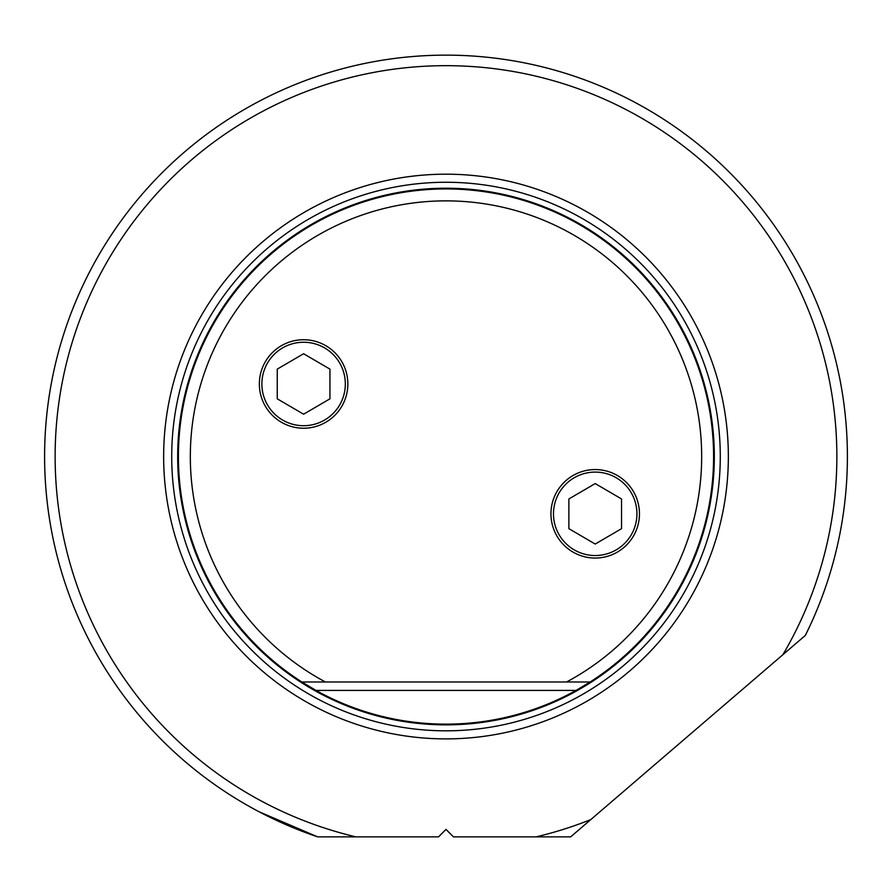 <?xml version="1.0" encoding="UTF-8"?>
<svg xmlns="http://www.w3.org/2000/svg" width="892" height="892" viewBox="0 0 892 892"><rect width="100%" height="100%" fill="white"/><g stroke="black" fill="none" stroke-linecap="round" stroke-linejoin="round"><path stroke-width="1.34" d="M317.652 836.863L438.552 836.863L446 829.415L453.448 836.863L536.137 836.863A390.863 390.863 0 0 0 590.794 819.592L805.32 635.45A401.4 401.4 0 0 0 446 55.137A401.4 401.4 0 0 0 317.652 836.863L259.282 811.865M643.299 774.512L762.203 672.468L643.299 774.512M590.794 819.592L570.668 836.863L536.137 836.863M782.92 654.672A390.863 390.863 0 0 0 446 65.674A390.863 390.863 0 0 0 355.852 836.863M446 174.185A282.351 282.351 0 0 1 728.351 456.537A282.351 282.351 0 0 1 446 738.888A282.351 282.351 0 0 1 163.649 456.537A282.351 282.351 0 0 1 446 174.185M315.969 690.419A267.6 267.6 0 0 0 576.031 690.419L590.147 681.99A267.6 267.6 0 0 0 446 188.937A267.6 267.6 0 0 0 301.853 681.99L315.969 690.419L576.031 690.419M590.147 681.99L301.853 681.99M566.576 681.99A255.669 255.669 0 0 0 446 200.867A255.669 255.669 0 0 0 325.424 681.99M639.452 513.814A44.254 44.254 0 0 1 595.209 558.058A44.254 44.254 0 0 1 550.955 513.814A44.254 44.254 0 0 1 595.209 469.56A44.254 44.254 0 0 1 639.452 513.814M347.847 383.973A44.254 44.254 0 0 1 303.592 428.227A44.254 44.254 0 0 1 259.349 383.973A44.254 44.254 0 0 1 303.592 339.729A44.254 44.254 0 0 1 347.847 383.973M261.869 383.973A41.723 41.723 0 0 0 303.592 425.707A41.723 41.723 0 0 0 345.327 383.973A41.723 41.723 0 0 0 303.592 342.249A41.723 41.723 0 0 0 261.869 383.973M277.256 369.121L303.592 353.734L329.94 369.121L329.94 398.824L303.592 414.211L277.256 398.824L277.256 369.121M553.486 513.814A41.723 41.723 0 0 0 595.209 555.538A41.723 41.723 0 0 0 636.933 513.814A41.723 41.723 0 0 0 595.209 472.091A41.723 41.723 0 0 0 553.486 513.814M568.873 498.962L595.209 483.575L621.546 498.962L621.546 528.666L595.209 544.053L568.873 528.666L568.873 498.962M446 182.258A274.279 274.279 0 0 0 171.721 456.537A274.279 274.279 0 0 0 446 730.816A274.279 274.279 0 0 0 720.279 456.537A274.279 274.279 0 0 0 446 182.258M446 724.861A268.325 268.325 0 0 0 714.325 456.537A268.325 268.325 0 0 0 446 188.212A268.325 268.325 0 0 0 177.675 456.537A268.325 268.325 0 0 0 446 724.861"/></g></svg>
